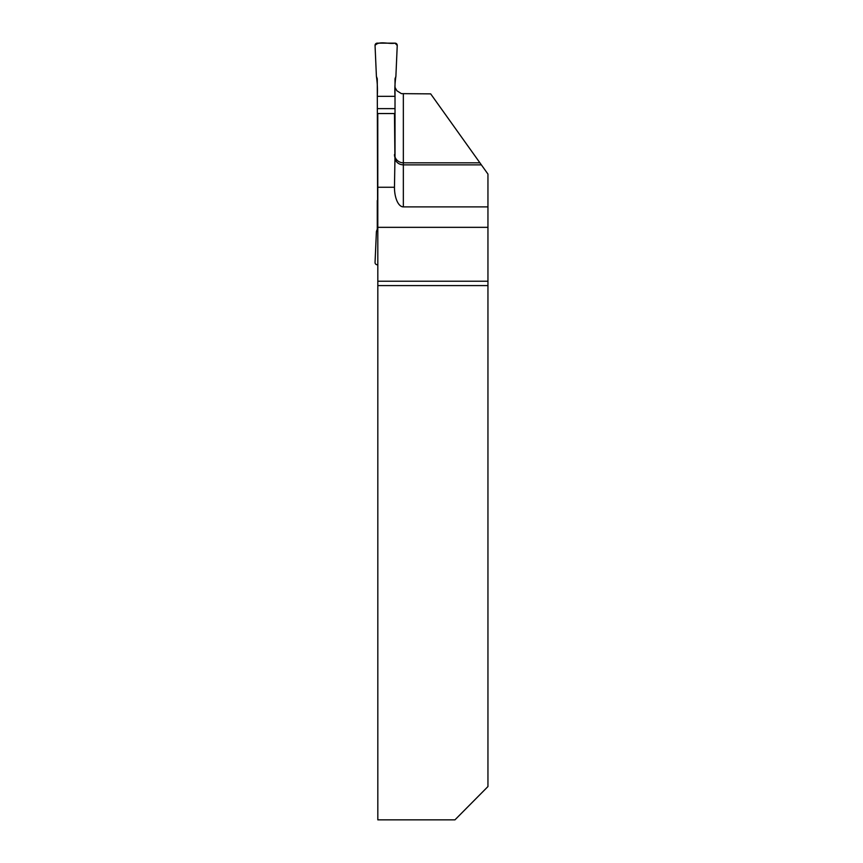 <?xml version="1.0" encoding="UTF-8"?>
<svg xmlns="http://www.w3.org/2000/svg" width="863" height="863" viewBox="0 0 863 863"><rect width="100%" height="100%" fill="white"/><g stroke="black" fill="none" stroke-linecap="round" stroke-linejoin="round"><path stroke-width="1.29" d="M377.821 285.588L377.821 819.85L454.952 819.85L487.951 786.56L487.951 285.588L377.821 285.588L377.821 281.23L487.951 281.23L487.951 174.078L481.371 164.865L403.345 164.865C399.267 164.65 396.473 162.708 394.941 159.051L394.467 113.538L377.778 113.538L377.821 281.23M377.584 200.507L377.271 78.76L376.408 76.386L375.049 45.459A2.222 2.211 180 0 1 377.271 43.15L395.017 43.15A2.222 2.211 0 0 1 397.239 45.459L395.89 76.386L397.239 45.459L395.017 43.15C388.706 44.401 379.127 40.475 375.049 45.459L376.408 76.386C377.39 82.913 377.681 89.569 377.271 96.332L395.017 96.332C394.607 89.569 394.898 82.913 395.89 76.386L395.017 78.76L395.017 157.649A8.878 8.867 0 0 1 394.467 154.563M394.941 159.051L394.467 187.26L377.584 187.26M377.584 227.336L487.951 227.336M487.951 281.23L487.951 285.588M395.017 87.39L396.883 90.766L401.414 93.636L430.68 93.873L481.371 164.865M394.467 187.26L394.467 187.325A19.547 8.878 -90 0 0 403.345 206.883L487.951 206.883M377.746 264.758L377.271 264.758A2.222 2.211 0 0 1 375.049 262.449L376.408 231.521L377.271 229.148L377.271 200.507M395.017 108.63L377.271 108.63M395.017 96.332L377.271 96.332M403.345 206.883L403.345 162.816A8.878 8.867 0 0 1 395.017 157.044M479.914 162.816L403.345 162.816L403.345 93.873"/></g></svg>

